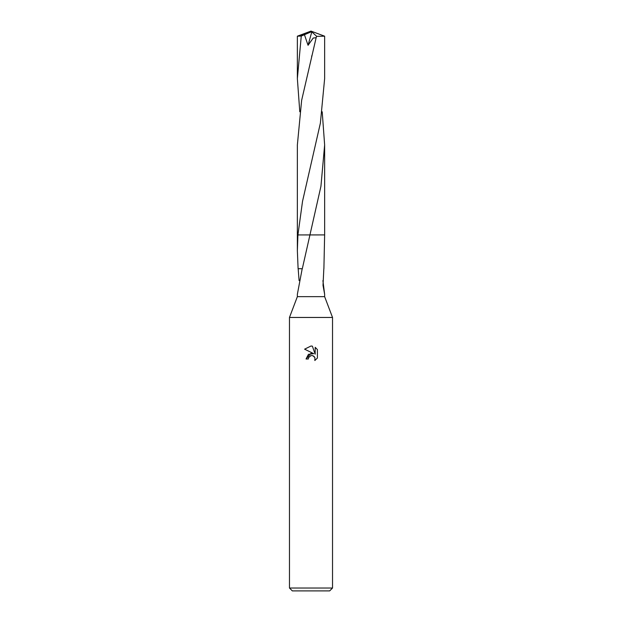 <?xml version="1.0" encoding="UTF-8"?>
<svg xmlns="http://www.w3.org/2000/svg" width="622" height="622" viewBox="0 0 622 622"><rect width="100%" height="100%" fill="white"/><g stroke="black" fill="none" stroke-linecap="round" stroke-linejoin="round"><path stroke-width="0.93" d="M302.199 268.72L297.363 294.276L297.363 296.647L289.471 317.461L332.529 317.461L332.529 588.031L289.471 588.031L292.34 590.9L329.66 590.9L332.529 588.031M297.363 296.647L324.637 296.647L332.529 317.461M311 355.628L308.675 357.44L308.31 359.003L306.047 359.003L311 353.343L313.745 353.677L304.601 349.167L311 346.019L312.384 346.166L315.183 354.206L315.183 347.325L317.399 349.564L317.399 358.054L314.825 360.519L314.926 357.666L313.068 355.807L311.521 355.551M315.175 347.325L317.399 349.564M322.212 111.789L324.637 144.957L320.936 186.289L302.308 268.72L298.101 268.704L297.363 250.705L297.922 234.929L324.637 234.922L323.899 268.704M322.904 280.6L324.637 294.276L323.012 285.319L323.837 268.704M308.31 359.003L308.543 357.743M314.911 357.634L314.825 360.519L317.399 358.054M313.745 353.677L308.473 354.315L306.047 359.003M310.471 355.792L310.977 355.628M311.739 355.543L312.757 355.698M313.527 356.033L314.53 356.966M312.384 346.166L311.202 346.026M311 346.019L304.601 349.175M299.096 280.6L298.163 268.704M297.922 234.929L302.533 201.318L320.369 123.179L324.637 78.629L324.637 36.185L316.668 36.333L316.155 37.67L301.639 100.344L297.363 144.957L297.355 234.922L297.922 234.929M324.637 144.957L324.645 234.922L311 234.922M299.788 111.789L297.363 78.629L301.266 36.06L310.635 32.08L311 31.1L324.637 36.185M297.363 250.705L297.363 234.922L297.915 234.922M297.363 78.629L297.363 36.185L301.266 36.06M304.453 34.731L308.053 45.297L313.208 38.051L316.155 37.67M310.635 32.08L311.809 31.846L308.053 45.297M311.809 31.846L316.668 36.333M310.635 32.126L311 31.1L298.91 36.06M324.637 294.276L324.637 296.647M289.471 317.461L289.471 588.031M311.793 55.755L311.63 56.431M311 31.1L297.378 36.177"/></g></svg>
